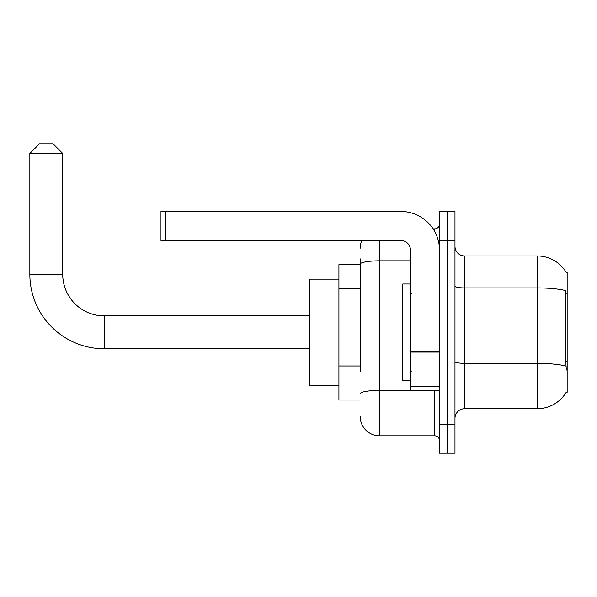 <?xml version="1.0" encoding="UTF-8"?>
<svg xmlns="http://www.w3.org/2000/svg" width="597" height="597" viewBox="0 0 597 597"><rect width="100%" height="100%" fill="white"/><g stroke="black" fill="none" stroke-linecap="round" stroke-linejoin="round"><path stroke-width="0.9" d="M566.202 392.304L566.366 392.02A33.85 33.85 0 0 1 537.173 408.744A33.85 33.85 0 0 0 566.202 392.304L567.15 392.304L567.15 272.389L566.202 272.389M360.2 282.821L360.2 258.852L360.2 264.65L338.924 264.65L338.924 400.042L360.2 400.042M454.974 418.415A9.671 9.671 0 0 1 464.638 408.744L537.173 408.744L537.173 255.949L464.638 255.949A9.671 9.671 0 0 1 454.974 246.277A9.671 9.671 0 0 0 464.638 255.949L464.638 408.744A9.671 9.671 0 0 0 454.974 418.415M447.235 424.221L447.235 453.227L454.974 453.227L454.974 424.221L447.235 424.221L447.235 453.227L439.496 453.227L439.496 424.221L447.235 424.221L447.235 240.479L447.235 424.221M439.496 424.221L439.496 211.465L447.235 211.465L447.235 240.479L447.235 211.465L454.974 211.465L454.974 424.221M566.269 272.508A33.85 33.85 0 0 0 537.173 255.949A33.85 33.85 0 0 1 566.269 272.508M566.366 370.065L565.747 361.663L565.889 290.679A33.85 5.88 180 0 0 537.173 287.918L464.638 287.918A9.671 1.679 -0 0 1 454.974 286.232M360.2 371.797L360.2 258.852M379.543 240.479L379.543 435.825L434.661 435.825L434.661 390.371M433.123 228.875L434.661 228.875A4.836 4.836 0 0 0 439.496 224.039M439.496 440.661A4.836 4.836 0 0 0 434.661 435.825M360.2 248.21A19.343 19.343 0 0 1 361.812 240.479M379.543 435.825A19.343 19.343 0 0 1 360.2 416.482M410.482 283.993L402.751 283.993L402.751 380.699L410.482 380.699M309.91 348.79L104.311 348.79A74.461 74.461 0 0 1 29.85 274.322L29.85 153.444L39.521 143.773L53.058 143.773L62.73 153.444L29.85 153.444M104.311 348.79L104.311 315.91A41.581 41.581 0 0 1 62.73 274.322L62.73 153.444M338.924 279.157L309.91 279.157L309.91 385.535L338.924 385.535M439.496 390.371L410.482 390.371L410.482 351.267L439.496 351.267L439.496 250.15A38.686 38.686 0 0 0 400.818 211.465L165.817 211.465L165.817 240.479L400.818 240.479A9.671 9.671 0 0 1 410.482 250.15L410.482 351.267M165.817 240.479L160.981 240.479L160.981 211.465L165.817 211.465M567.15 293.963L565.747 293.963M567.15 361.663L565.747 361.663M360.2 288.627L338.924 288.627M360.2 365.991L338.924 365.991M565.993 366.14A33.85 5.88 180 0 0 537.173 363.349L464.638 363.349A9.671 1.679 0 0 1 454.974 361.663M454.974 240.479L439.496 240.479M436.34 390.371A4.836 0.843 0 0 1 434.661 390.423L379.543 390.423A19.343 3.358 180 0 0 360.2 393.781M360.2 264.195A19.343 3.358 180 0 1 379.543 260.837L410.482 260.837M434.661 231.42L434.661 228.875M29.85 274.322L62.73 274.322M439.496 352.103L410.482 352.103M410.482 386.378L439.496 386.378M411.452 293.664L410.482 292.694M411.452 371.028L410.482 371.998M309.91 315.91L104.311 315.91"/></g></svg>
